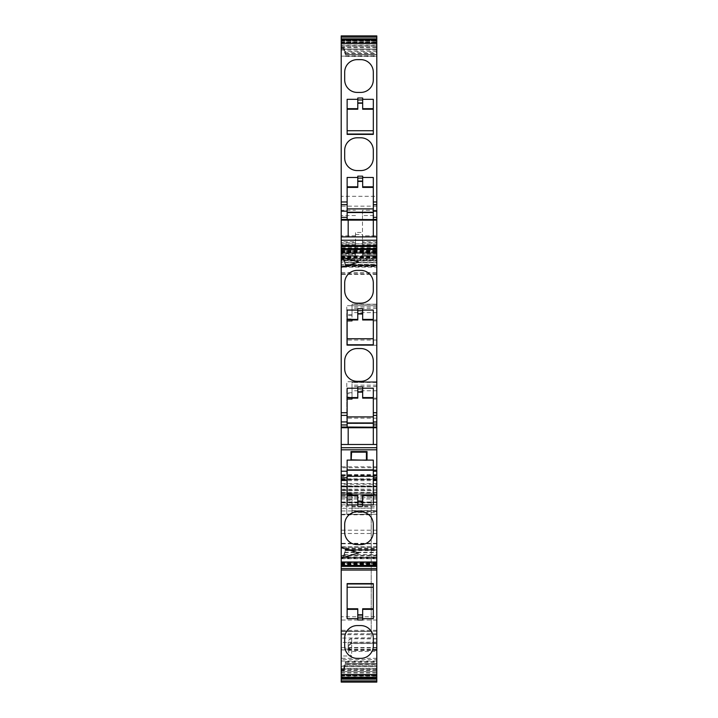<?xml version="1.0" encoding="UTF-8"?>
<svg xmlns="http://www.w3.org/2000/svg" width="718" height="718" viewBox="0 0 718 718"><rect width="100%" height="100%" fill="white"/><g stroke="black" fill="none" stroke-linecap="round" stroke-linejoin="round"><path stroke-width="0.54" stroke-dasharray="3.59 2.69" d="M346.785 496.066L346.785 514.097L352.017 514.097L352.017 496.066L346.785 496.066L346.785 495.079L352.017 495.079L352.017 496.066M352.017 495.079L352.017 494.092M352.017 514.097L352.017 495.016M346.785 514.097L346.785 469.913L376.797 469.913L376.797 494.092L373.306 494.092L373.306 460.103L366.817 460.103M376.797 474.966L346.785 474.966L346.785 469.913L376.797 469.913L376.797 514.339L346.785 514.339M346.785 474.966L346.785 495.079M352.017 512.41L376.797 512.41L376.797 514.339M376.797 512.41L376.797 510.776L352.017 510.776L376.797 510.776L376.797 507.994L352.017 507.994M352.017 506.576L376.797 506.576L376.797 507.994M376.797 506.576L376.797 502.403L352.017 502.403M362.662 495.016L362.662 501.011L357.779 501.011L357.779 495.016M376.797 502.403L376.797 495.016L373.306 495.016L373.306 494.092M362.662 501.011L362.662 506.244L357.779 506.244L357.779 501.011M373.306 495.016L373.306 504.933L362.662 504.933M357.779 504.933L347.135 504.933L347.135 460.103L351.183 460.103M362.662 388.223L373.306 388.223L373.306 416.907L347.135 416.907L347.135 427.192M362.662 310.068L373.306 310.068L373.306 338.752L347.135 338.752L347.135 345.125M373.306 338.752L373.306 345.125M357.779 310.068L347.135 310.068L347.135 338.752M357.779 313.99L357.779 308.758L362.662 308.758L362.662 313.99L357.779 313.99L357.779 319.986M373.306 282.937L373.306 290.611A12.565 12.565 0 0 1 360.741 303.175L357.259 303.175A12.565 12.565 0 0 1 344.694 290.611L344.694 282.937A12.565 12.565 0 0 1 357.259 270.372L360.741 270.372A12.565 12.565 0 0 1 373.306 282.937M344.694 361.091A12.565 12.565 0 0 1 357.259 348.535L360.741 348.535A12.565 12.565 0 0 1 373.306 361.091L373.306 368.774A12.565 12.565 0 0 1 360.741 381.33L357.259 381.33A12.565 12.565 0 0 1 344.694 368.774L344.694 361.091M357.779 99.317L347.135 99.317L347.135 134.383M362.662 99.317L373.306 99.317L373.306 134.383M357.779 109.235L357.779 103.239L362.662 103.239L362.662 109.235M362.662 103.239L362.662 98.007L357.779 98.007L357.779 103.239M357.779 392.145L357.779 386.912L362.662 386.912L362.662 392.145L357.779 392.145L357.779 398.14M360.741 544.63L357.259 544.63A12.565 12.565 0 0 1 344.694 532.065L344.694 524.391A12.565 12.565 0 0 1 357.259 511.826L360.741 511.826A12.565 12.565 0 0 1 373.306 524.391L373.306 532.065A12.565 12.565 0 0 1 360.741 544.63M352.017 393.724L352.017 397.09L346.785 397.09L346.785 381.734L352.017 381.734L352.017 393.724L346.785 393.724M362.662 177.472L373.306 177.472L373.306 219.582M352.017 399.064L352.017 397.09M376.797 386.58L352.017 386.58L352.017 390.754L376.797 390.754L376.797 381.734L346.785 381.734L346.785 423.423L346.785 397.09M376.797 308.426L352.017 308.426L352.017 312.599L376.797 312.599L376.797 304.217L376.797 305.697L346.785 305.697L352.017 305.697L352.017 318.936L346.785 318.936L346.785 305.697L346.785 345.268L346.785 318.936M373.306 236.877L373.306 220.13L348.185 220.13L348.185 236.877L373.306 236.877M373.306 444.487L373.306 427.74L348.185 427.74L348.185 444.487L373.306 444.487M376.797 647.968L348.185 647.968L348.185 642.188L348.185 647.026L349.549 644.064L351.676 642.413L341.203 642.413L341.203 666.744L376.797 666.744L376.797 638.706L376.797 643.552L376.797 642.413L351.676 642.413L351.676 643.382A3.491 3.312 0 0 0 349.549 644.064M376.797 638.912L351.676 638.706L351.676 650.436A3.491 2.468 180 0 1 348.185 647.968L348.185 647.026M373.306 476.249L347.135 476.249M348.185 469.913L376.797 470.344L348.185 469.913M357.779 388.223L347.135 388.223L347.135 416.907M346.785 423.396L376.797 423.396L376.797 381.734L352.017 381.734L352.017 386.58M352.017 390.754L352.017 398.14M352.017 320.91L352.017 318.936M376.797 304.387L352.017 304.387L352.017 305.697L376.797 305.697L376.797 345.241L346.785 345.241M352.017 304.387L352.017 308.426M352.017 312.599L352.017 319.986M373.306 72.186L373.306 79.86A12.565 12.565 0 0 1 360.741 92.425L357.259 92.425A12.565 12.565 0 0 1 344.694 79.86L344.694 72.186A12.565 12.565 0 0 1 357.259 59.63L360.741 59.63A12.565 12.565 0 0 1 373.306 72.186M344.694 150.349A12.565 12.565 0 0 1 357.259 137.784L360.741 137.784A12.565 12.565 0 0 1 373.306 150.349L373.306 158.023A12.565 12.565 0 0 1 360.741 170.579L357.259 170.579A12.565 12.565 0 0 1 344.694 158.023L344.694 150.349M357.779 177.472L347.135 177.472L347.135 219.582M373.306 416.907L373.306 427.192M343.644 556.827L341.203 556.827L341.203 566.035L341.203 555.705L341.203 556.172L343.644 556.172L345.609 548.337L345.053 550.32L376.797 550.32L376.797 566.035L376.797 557.294L343.644 557.294L345.331 550.553L376.797 550.553L376.797 563.666L376.797 550.32M343.644 556.172L345.053 550.32M341.203 557.294L343.644 557.294L345.331 550.553M345.331 663.459L345.609 661.565L345.053 663.468L376.797 663.468L376.797 678.923L376.797 671.59L343.644 671.59L345.331 664.554L376.797 664.554L376.797 671.653L376.797 661.565L376.797 663.468L345.331 663.459L343.644 669.715L343.644 668.943L376.797 668.943M343.644 669.715L341.203 669.715L341.203 668.943L343.644 668.943L345.053 663.468M343.644 670.809L341.203 670.809L341.203 671.59L343.644 671.59L345.331 664.554M362.491 215.553L362.491 246.041L362.491 235.827L376.797 235.827L362.491 235.827L362.491 255.716L362.491 210.302L376.797 210.302L376.797 215.553L362.491 215.553L362.491 210.302M341.203 258.013L341.203 262.698L341.203 255.805L376.797 255.805L376.797 262.698L341.203 262.698L376.797 262.698L376.797 258.013L341.203 258.013L341.203 254.737L355.509 254.737L355.509 232.461L362.491 232.461M341.203 241.867L341.203 246.041L341.203 242.549L355.509 242.549L355.509 246.041L355.509 241.867L341.203 241.867L341.203 235.827L341.203 240.135L355.509 240.135L355.509 255.716L355.509 254.791L341.203 254.791L341.203 250.833L341.203 254.737M355.509 242.549L355.509 232.461M355.509 240.135L355.509 241.867M343.644 48.285L341.203 48.285L341.203 49.057L341.203 39.077L341.203 47.191L343.644 47.191L345.609 54.397L345.053 51.373L376.797 51.373L376.797 39.068L376.797 49.057L343.644 49.057L345.331 54.541L376.797 54.541L376.797 49.057M343.644 47.191L345.053 51.373M341.203 49.057L343.644 49.057L345.331 54.541M343.644 258.83L341.203 258.83L341.203 259.297L341.203 248.966L341.203 258.175L343.644 258.175L345.609 265.436L345.053 262.779L376.797 262.779L376.797 248.966L376.797 259.297L343.644 259.297L345.331 265.104L376.797 265.104L376.797 251.336L376.797 262.779M343.644 258.175L345.053 262.779M341.203 259.297L343.644 259.297L345.331 265.104M341.203 649.943L348.185 649.943C348.652 652.833 349.81 654.843 351.676 655.983L341.203 655.983M341.203 493.392L371.215 493.392L371.215 637.817L371.215 631.454L341.203 631.454L341.203 638.078L341.203 489.9L341.203 631.454L371.215 631.454L371.215 506.145L341.203 506.145M371.215 493.392L371.215 506.145M357.779 181.403L357.779 176.17L362.662 176.17L362.662 181.403L357.779 181.403L357.779 187.398M362.662 181.403L362.662 187.398M362.662 392.145L362.662 398.14M362.662 313.99L362.662 319.986M362.662 618.683L373.306 618.683L373.306 583.617M357.779 619.993L357.779 614.761L362.662 614.761L362.662 619.993L357.779 619.993M357.779 618.683L347.135 618.683L347.135 583.617M357.779 614.761L357.779 608.774M362.662 614.761L362.662 608.774M376.797 423.396L376.797 399.064L373.306 399.064M376.797 304.217L352.017 304.217L376.797 304.217M362.491 242.549L376.797 242.549L376.797 255.716L362.491 255.716L376.797 255.716L376.797 250.833L376.797 254.737L362.491 254.737M376.797 242.549L376.797 215.553M344.443 49.111L376.797 49.111M341.203 46.41L376.797 46.41M345.609 53.635L376.797 53.635L376.797 51.373M376.797 53.635L376.797 40.459L376.797 56.435L376.797 54.532L345.053 54.532M345.609 56.435L376.797 56.435M344.443 52.27L376.797 52.27M344.443 260.517L376.797 260.517M341.203 257.708L376.797 257.708M345.609 264.978L376.797 264.978M345.609 266.656L376.797 266.656L376.797 265.104M345.053 264.682L376.797 264.682L376.797 259.297M376.797 266.656L376.797 272.535L341.203 272.535L341.203 274.339L376.797 274.339L376.797 272.535M344.443 262.411L376.797 262.411M344.443 552.591L376.797 552.591M341.203 555.705L376.797 555.705M345.609 548.337L376.797 548.337M345.609 550.024L376.797 550.024L376.797 549.566L376.797 550.553M345.053 552.223L376.797 552.223L376.797 557.294M376.797 550.024L376.797 552.223M344.443 554.484L376.797 554.484M344.443 665.73L376.797 665.73L341.203 665.703L341.203 642.413M345.609 661.565L376.797 661.565M345.609 664.365L376.797 664.365L376.797 663.603L376.797 664.554M345.053 666.627L376.797 666.627L376.797 671.59M376.797 664.365L376.797 666.744L341.203 666.744L341.203 661.036L376.797 661.036L376.797 666.609L341.203 666.609M344.443 668.889L376.797 668.889M376.797 495.016L376.797 494.092M376.797 345.241L376.797 320.91L373.306 320.91M376.797 390.754L376.797 398.14L373.306 398.14M376.797 398.14L376.797 399.064M376.797 382.38L352.017 382.38L376.797 382.38M376.797 312.599L376.797 319.986L373.306 319.986M376.797 319.986L376.797 320.91M341.203 256.847L358.65 262.088L341.203 267.32M341.203 547.681L358.65 552.914L341.203 558.146M341.203 562.311L376.797 562.311M376.797 562.553L341.203 562.553L376.797 562.553M341.203 557.096L376.797 557.096M341.203 556.172L341.203 558.101L376.797 558.101M341.203 556.827L341.203 558.101M341.203 558.685L376.797 558.685M341.203 564.626L376.797 564.626M341.203 671.59L341.203 678.932L341.203 677.02L376.797 677.02M341.203 668.943L341.203 677.02M341.203 675.288L376.797 675.288L341.203 675.27M341.203 670.334L376.797 670.334M341.203 669.715L341.203 671.644L376.797 671.644L376.797 676.894L376.797 671.653L341.203 671.653L341.203 676.894L341.203 670.809M341.203 677.218L376.797 676.894L341.203 676.903L341.203 677.541L376.797 677.541L341.203 677.218M341.203 672.972L376.797 672.972M376.797 669.338L341.203 669.338L341.203 668.611L341.203 682.1L376.797 682.1L376.797 659.528L341.203 659.528M341.203 634.694L376.797 634.694L376.797 659.528M376.797 634.694L376.797 642.413M376.797 474.634L341.203 474.634L341.203 467.714L376.797 467.714L376.797 486.185L341.203 486.185L376.797 486.185L376.797 502.053L376.797 475.361L376.797 494.549L376.797 493.158L341.203 493.158L376.797 493.158L376.797 486.391L341.203 486.391L376.797 486.391L376.797 479.346L376.797 661.036M376.797 647.555L341.203 647.555L341.203 661.036M376.797 480.638L341.203 480.638L341.203 479.346L341.203 647.555M376.797 479.346L341.203 479.355L376.797 479.346M341.203 480.638L341.203 484.192L376.797 484.192M376.797 483.546L341.203 483.546L341.203 502.053L341.203 484.192M376.797 496.165L376.797 494.549L376.797 497.7L376.797 496.165L341.203 496.165L341.203 494.549L376.797 494.549L341.203 494.558L341.203 497.7L376.797 497.682M341.203 496.165L341.203 497.682M341.203 483.546L341.203 476.447L376.797 476.447M341.203 474.634L341.203 476.447M341.203 467.714L341.203 274.339M376.797 467.714L376.797 274.339M341.203 259.808L376.797 259.808L376.797 258.507L376.797 260.822L341.203 260.822L341.203 258.507L376.797 258.507L341.203 258.507L341.203 272.535M376.797 259.808L376.797 264.673L341.203 264.673M341.203 260.822L341.203 274.007L341.203 249.361L376.797 249.361L376.797 260.374L341.203 260.374M376.797 260.822L376.797 264.78L341.203 264.78M341.203 265.956L376.797 265.956L376.797 264.78M376.797 265.956L376.797 267.159L341.203 267.159M341.203 273.782L376.797 273.782L376.797 267.159M376.797 273.782L376.797 260.374M376.797 247.809L341.203 247.809L341.203 245.493L376.797 245.493L376.797 249.361M341.203 247.809L341.203 249.361M376.797 245.493L376.797 243.86L341.203 243.86L376.797 243.86L376.797 245.601L341.203 245.601L341.203 243.86L341.203 245.493M376.797 255.805L376.797 245.601M341.203 255.805L341.203 245.601M376.797 258.013L376.797 254.737M355.509 255.716L341.203 255.716L355.509 255.716M341.203 254.791L341.203 240.135M355.509 235.827L341.203 235.827L355.509 235.827M341.203 242.549L341.203 210.302L355.509 210.302M376.797 206.147L341.203 206.147L341.203 196.319L376.797 196.319L376.797 210.302M341.203 206.147L341.203 210.302M376.797 196.319L376.797 35.9L341.203 35.9L341.203 50.08L341.203 49.201L376.797 49.201M341.203 196.319L341.203 49.201M341.203 45.028L376.797 45.028M341.203 47.191L341.203 45.288L376.797 45.288M341.203 48.285L341.203 45.288M341.203 40.459L376.797 40.459L341.203 40.459M341.203 47.666L376.797 47.666M341.203 42.73L376.797 42.712L341.203 42.73M341.203 250.376L376.797 250.376M341.203 256.317L376.797 256.317M341.203 258.175L341.203 256.263L376.797 256.263M341.203 258.83L341.203 256.263M341.203 257.906L376.797 257.906M341.203 252.449L376.797 252.449L341.203 252.449M341.203 252.691L376.797 252.691M376.797 514.276L376.797 547.269L376.797 498.992L341.203 498.992L341.203 547.269L341.203 498.992L376.797 499.01L376.797 514.276L341.203 514.276M376.797 547.269L341.203 547.242L376.797 547.269M341.203 555.301L341.203 633.797L341.203 543.32L341.203 555.301L376.797 555.301L376.797 558.604L341.203 558.604M376.797 558.604L376.797 633.797L376.797 616.753L341.203 616.753M376.797 616.753L376.797 555.301M341.203 669.338L341.203 665.703M373.306 638.14L373.306 645.814A12.565 12.565 0 0 1 360.741 658.37L357.259 658.37A12.565 12.565 0 0 1 344.694 645.814L344.694 638.14A12.565 12.565 0 0 1 357.259 625.575L360.741 625.575A12.565 12.565 0 0 1 373.306 638.14M352.017 499.432L346.785 499.432M346.785 500.419L352.017 500.419M376.797 511.656L352.017 511.656M352.017 510.615L376.797 510.615M352.017 398.077L346.785 398.077M352.017 314.574L346.785 314.574M376.797 642.188L348.185 642.188A3.491 3.276 180 0 1 351.676 638.912L351.676 643.337A3.491 3.276 180 0 0 348.185 646.622M376.797 650.436L351.676 650.436L351.676 649.88A3.491 3.025 0 0 1 348.185 646.855M352.017 392.737L346.785 392.737M352.017 315.561L346.785 315.561M352.017 319.923L346.785 319.923M376.797 643.382L351.676 643.382L376.797 643.337M355.509 234.544L362.491 234.544M376.797 649.88L351.676 649.88L351.676 655.983M376.797 418.19L346.785 418.19M376.797 307.008L352.017 307.008M376.797 254.791L362.491 254.791M376.797 253.912L362.491 253.912M362.491 240.135L376.797 240.135M376.797 241.867L362.491 241.867M376.797 244.793L362.491 244.793M376.797 245.942L362.491 245.942M345.609 54.397L376.797 54.397L345.609 54.397M345.331 53.446L376.797 53.446M345.609 55.672L376.797 55.672M345.609 265.436L376.797 265.436L345.609 265.436M345.331 264.448L376.797 264.448M345.609 266.199L376.797 266.199M345.609 548.794L376.797 548.794M345.331 549.898L376.797 549.898M345.609 549.566L376.797 549.566L345.609 549.566M345.609 662.328L376.797 662.328M345.609 663.603L376.797 663.603L345.609 663.603M348.185 470.075L376.797 470.317L348.185 470.093M376.797 340.036L346.785 340.036M376.797 385.171L352.017 385.171M376.797 382.541L352.017 382.541M341.203 564.052L376.797 564.052M341.203 562.104L376.797 562.104M341.203 557.015L376.797 557.015M341.203 562.499L376.797 562.499M341.203 563.271L376.797 563.271M341.203 563.657L376.797 563.657L341.203 563.666M341.203 562.993L376.797 562.993M341.203 558.739L376.797 558.739M341.203 557.671L376.797 557.671M341.203 563.863L376.797 563.863M341.203 564.384L376.797 564.384M341.203 675.692L376.797 675.692L341.203 675.692M341.203 670.558L376.797 670.558M341.203 676.087L376.797 676.087M341.203 672.712L376.797 672.712M341.203 678.205L376.797 678.205M341.203 678.743L376.797 678.743M376.797 631.221L341.203 631.221L376.797 631.203M348.185 649.045L341.203 649.045M376.797 658.307L341.203 658.307M376.797 504.817L341.203 504.817M376.797 490.493L341.203 490.493M376.797 479.741L341.203 479.741M376.797 486.93L341.203 486.93L376.797 486.93M341.203 493.033L376.797 493.033M376.797 495.285L341.203 495.285M376.797 501.981L341.203 501.981M376.797 489.155L341.203 489.155M376.797 485.889L341.203 485.889M341.203 478.852L376.797 478.852M376.797 475.855L341.203 475.855M376.797 496.3L341.203 496.3M376.797 492.234L341.203 492.234M376.797 466.808L341.203 466.808M376.797 261.056L341.203 261.056M341.203 246.265L376.797 246.265M376.797 246.929L341.203 246.929M355.509 253.912L341.203 253.912M355.509 244.793L341.203 244.793M355.509 245.942L341.203 245.942M355.509 215.553L341.203 215.553M376.797 56.139L341.203 56.139M341.203 39.257L376.797 39.257M341.203 39.795L376.797 39.795M341.203 46.347L376.797 46.347L341.203 46.356M341.203 41.097L376.797 41.097L341.203 41.105M341.203 41.913L376.797 41.913M341.203 47.442L376.797 47.442M341.203 42.308L376.797 42.308L341.203 42.308M341.203 40.98L376.797 40.98M341.203 250.618L376.797 250.618M341.203 251.129L376.797 251.129M341.203 257.331L376.797 257.331M341.203 252.009L376.797 252.009M341.203 251.336L376.797 251.336L341.203 251.336M341.203 251.731L376.797 251.731M341.203 252.503L376.797 252.503M341.203 256.9L376.797 256.9M341.203 257.986L376.797 257.986M341.203 252.898L376.797 252.898M341.203 250.95L376.797 250.95M376.797 510.974L341.203 510.974M376.797 543.777L341.203 543.777M376.797 533.492L341.203 533.492M376.797 530.216L341.203 530.216M376.797 502.483L341.203 502.483M371.215 508.147L341.203 508.308M371.215 490.529L341.203 490.295M371.215 494.612L341.203 494.406M371.215 502.95L341.203 502.95M341.203 514.797L371.215 514.797M376.797 633.779L341.203 633.779M376.797 630.314L341.203 630.314M376.797 620.029L341.203 620.029M376.797 543.338L341.203 543.338M376.797 546.811L341.203 546.811M376.797 638.706L351.676 638.706A3.491 3.491 0 0 0 348.185 642.188M348.185 647.968A3.491 3.491 0 0 0 351.676 651.459L376.797 651.459M376.797 649.413L351.676 649.413C349.549 649.207 348.392 648.04 348.185 645.922M376.797 643.552L351.676 643.552L348.392 645.841M376.797 250.833L362.491 250.833M362.491 246.041L376.797 246.041M376.797 345.268L346.785 345.268M376.797 423.423L346.785 423.423M341.203 668.611L376.797 668.611M376.797 502.053L341.203 502.053M376.797 475.361L341.203 475.361M376.797 497.7L341.203 497.7M376.797 274.007L341.203 274.007M355.509 250.833L341.203 250.833M341.203 246.041L355.509 246.041M341.203 49.156L376.797 49.156M341.203 50.08L376.797 50.08M371.215 490.161L341.203 489.9M371.215 637.817L341.203 638.078M376.797 633.797L341.203 633.797M376.797 543.32L341.203 543.32"/><path stroke-width="1.08" d="M373.306 495.582L362.662 495.582L362.662 506.244L357.779 506.244L357.779 495.016L352.017 495.016L352.017 494.092L347.135 494.092M373.306 495.016L362.662 495.016L362.662 495.582M362.662 501.011L357.779 501.011M362.662 504.933L373.306 504.933L373.306 477.775L376.797 477.775L376.797 444.487L373.306 444.487L373.306 427.74L376.797 427.74L376.797 444.487M350.976 451.55L367.024 451.55L366.413 452.161L351.587 452.161L350.976 451.55L350.976 460.103L373.306 460.103L373.306 477.775M373.306 476.249L347.135 476.249M373.306 470.218L347.135 470.218M373.306 469.877L347.135 469.877M351.587 452.161L351.183 460.238M366.817 460.238L351.587 459.834M367.024 451.55L367.024 460.103M366.413 452.161L366.413 459.834M341.203 547.681L358.65 552.914L341.203 558.146L341.203 449.809L376.797 449.809M350.976 460.103L347.135 460.103L347.135 504.933L357.779 504.933M357.779 495.582L347.135 495.582M341.203 674.516L376.797 674.516L376.797 678.923L341.203 678.932L376.797 679.147L341.203 679.147L341.203 558.146M341.203 561.988L376.797 561.988L376.797 477.775M373.306 480.423L376.797 480.423M341.203 480.423L347.135 480.423M344.694 524.391A12.565 12.565 0 0 1 357.259 511.826L360.741 511.826A12.565 12.565 0 0 1 373.306 524.391L373.306 532.065A12.565 12.565 0 0 1 360.741 544.63L357.259 544.63A12.565 12.565 0 0 1 344.694 532.065L344.694 524.391M347.135 412.733L341.203 412.733L341.203 427.039L347.135 427.039L347.135 388.223L357.779 388.223L357.779 386.912L362.662 386.912L362.662 398.14L373.306 398.14M373.306 397.575L362.662 397.575M373.306 344.784L347.135 344.784M373.306 338.752L347.135 338.752M357.779 310.068L357.779 308.758L362.662 308.758L362.662 310.068L373.306 310.068L373.306 345.125L347.135 345.125L347.135 310.068L357.779 310.068L357.779 319.411L347.135 319.411M362.662 313.99L357.779 313.99M362.662 310.068L362.662 319.986L373.306 319.986M373.306 319.411L362.662 319.411M347.135 130.73L373.306 130.73M373.306 134.033L347.135 134.033M357.779 99.317L357.779 98.007L362.662 98.007L362.662 99.317L373.306 99.317L373.306 134.383L347.135 134.383L347.135 99.317L357.779 99.317L357.779 108.669L347.135 108.669M347.135 109.235L357.779 109.235L357.779 108.669M373.306 109.235L362.662 109.235L362.662 99.317M362.662 103.239L357.779 103.239M373.306 108.669L362.662 108.669M362.662 392.145L357.779 392.145M373.306 187.398L362.662 187.398L362.662 186.824L373.306 186.824M373.306 416.907L347.135 416.907M373.306 220.13L373.306 236.877L376.797 236.877L376.797 220.13L348.185 220.13L348.185 236.877L373.306 236.877M357.779 388.223L357.779 398.14L352.017 398.14L352.017 399.064L347.135 399.064M357.779 397.575L347.135 397.575M357.779 319.411L357.779 319.986L352.017 319.986L352.017 320.91L347.135 320.91M341.203 38.853L376.797 38.853L376.797 35.9L341.203 35.9L341.203 219.43L347.135 219.43L347.135 177.472L357.779 177.472L357.779 186.824L347.135 186.824M347.135 187.398L357.779 187.398L357.779 186.824M373.306 212.537L347.135 212.537M373.306 212.196L347.135 212.196M341.203 427.039L341.203 427.74L373.306 427.74M347.135 427.039L373.306 427.192L373.306 412.733L376.797 412.733L376.797 240.243L341.203 240.243L341.203 236.877L348.185 236.877M373.306 423.288L347.135 423.288M348.185 427.74L348.185 444.487L373.306 444.487M347.135 219.43L373.306 219.582L373.306 201.982L376.797 201.982L376.797 38.853M362.662 186.824L362.662 176.17L357.779 176.17L357.779 177.472M362.662 177.472L373.306 177.472L373.306 201.982M360.741 59.63L357.259 59.63A12.565 12.565 0 0 0 344.694 72.186L344.694 79.86A12.565 12.565 0 0 0 357.259 92.425L360.741 92.425A12.565 12.565 0 0 0 373.306 79.86L373.306 72.186A12.565 12.565 0 0 0 360.741 59.63M360.741 137.784L357.259 137.784A12.565 12.565 0 0 0 344.694 150.349L344.694 158.023A12.565 12.565 0 0 0 357.259 170.579L360.741 170.579A12.565 12.565 0 0 0 373.306 158.023L373.306 150.349A12.565 12.565 0 0 0 360.741 137.784M362.662 388.223L373.306 388.223L373.306 412.733M360.741 270.372L357.259 270.372A12.565 12.565 0 0 0 344.694 282.937L344.694 290.611A12.565 12.565 0 0 0 357.259 303.175L360.741 303.175A12.565 12.565 0 0 0 373.306 290.611L373.306 282.937A12.565 12.565 0 0 0 360.741 270.372M360.741 348.535L357.259 348.535A12.565 12.565 0 0 0 344.694 361.091L344.694 368.774A12.565 12.565 0 0 0 357.259 381.33L360.741 381.33A12.565 12.565 0 0 0 373.306 368.774L373.306 361.091A12.565 12.565 0 0 0 360.741 348.535M373.306 422.938L347.135 422.938M347.135 208.893L373.306 208.893M373.306 609.331L362.662 609.331L362.662 608.774L373.306 608.774M362.662 618.683L373.306 618.683L373.306 583.617L347.135 583.617L347.135 618.683L357.779 618.683L357.779 619.993L362.662 619.993L362.662 609.331M357.779 614.761L362.662 614.761M373.306 583.967L347.135 583.967M347.135 587.243L373.306 587.243M357.779 618.683L357.779 609.331L347.135 609.331M357.779 609.331L357.779 608.774L347.135 608.774M362.662 181.403L357.779 181.403M373.306 204.63L376.797 204.63L376.797 201.982M376.797 204.63L376.797 220.13M373.306 415.381L376.797 415.381L376.797 427.74M376.797 415.381L376.797 412.733M341.203 267.32L341.203 256.847L358.65 262.088L341.203 267.32L341.203 412.733M341.203 427.74L341.203 444.487L348.185 444.487M341.203 444.487L341.203 449.809M341.203 566.367L376.797 566.367L341.203 566.035L376.797 566.035L376.797 561.988M376.797 566.367L376.797 570.056L341.203 570.056M376.797 679.147L376.797 682.1L341.203 682.1L341.203 680.888L376.797 680.888M341.203 679.147L341.203 680.888M376.797 39.077L341.203 39.077L376.797 39.068M341.203 219.43L341.203 220.13L348.185 220.13M341.203 220.13L341.203 236.877M341.203 256.847L341.203 240.243M341.203 245.565L376.797 245.565M376.797 248.966L341.203 248.966L376.797 248.966M376.797 240.243L376.797 236.877M341.203 201.982L347.135 201.982M376.797 674.516L376.797 570.056M373.306 638.14L373.306 645.814A12.565 12.565 0 0 1 360.741 658.37L357.259 658.37A12.565 12.565 0 0 1 344.694 645.814L344.694 638.14A12.565 12.565 0 0 1 357.259 625.575L360.741 625.575A12.565 12.565 0 0 1 373.306 638.14M357.779 501.335L362.662 501.335M362.662 504.278L357.779 504.278M373.306 471.223L376.797 471.223M341.203 471.223L347.135 471.223M362.662 313.658L357.779 313.658M362.662 310.714L357.779 310.714M362.662 102.916L357.779 102.916M362.662 99.973L357.779 99.973M362.662 391.822L357.779 391.822M362.662 388.878L357.779 388.878M357.779 618.027L362.662 618.027M362.662 615.084L357.779 615.084M362.662 181.071L357.779 181.071M362.662 178.127L357.779 178.127M373.306 211.191L376.797 211.191M373.306 217.339L376.797 217.339M373.306 219.43L376.797 219.43M373.306 421.942L376.797 421.942M373.306 424.948L376.797 424.948M373.306 427.039L376.797 427.039M341.203 415.381L347.135 415.381M341.203 421.942L347.135 421.942M341.203 424.948L347.135 424.948M341.203 447.718L376.797 447.718M341.203 477.775L347.135 477.775M341.203 565.47L376.797 565.47M341.203 568.566L376.797 568.566M341.203 37.112L376.797 37.112M341.203 40.011L376.797 40.011M341.203 211.191L347.135 211.191M341.203 217.339L347.135 217.339M341.203 246.427L376.797 246.427M341.203 248.634L376.797 248.634M341.203 249.523L376.797 249.523M341.203 204.63L347.135 204.63M341.203 43.484L376.797 43.484M341.203 253.014L376.797 253.014M341.203 677.989L376.797 677.989"/></g></svg>
